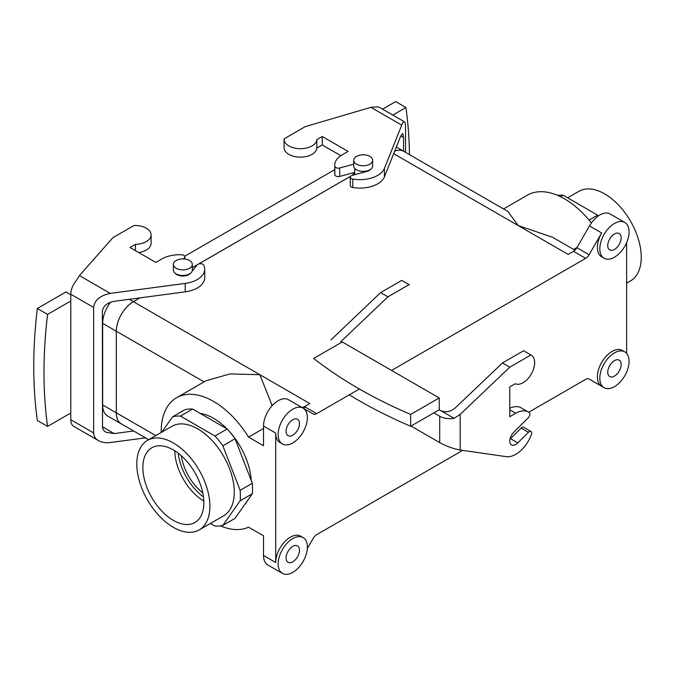 <?xml version="1.0" encoding="UTF-8"?>
<svg xmlns="http://www.w3.org/2000/svg" width="675" height="675" viewBox="0 0 675 675"><rect width="100%" height="100%" fill="white"/><g stroke="black" fill="none" stroke-linecap="round" stroke-linejoin="round"><path stroke-width="1.01" d="M173.357 449.93A43.133 24.907 60 0 1 201.403 487.51A43.133 24.907 60 0 1 195.396 522.222A43.133 24.907 60 0 1 173.357 520.374A43.133 24.907 60 0 1 145.049 481.925A43.133 24.907 60 0 1 152.272 447.525A43.133 24.907 60 0 1 173.357 449.93A43.133 24.907 60 0 1 201.403 487.51A43.133 24.907 60 0 1 195.396 522.222A43.133 24.907 60 0 1 173.357 520.374A43.133 24.907 60 0 1 145.049 481.925A43.133 24.907 60 0 1 152.272 447.525A43.133 24.907 60 0 1 173.357 449.93M174.774 450.782A41.766 24.114 -120 0 0 203.825 501.103A41.766 24.114 -120 0 1 174.774 450.782M202.804 492.944A37.564 21.684 60 0 1 181.33 455.752A37.564 21.684 60 0 0 202.804 492.944M248.569 527.167A74.098 42.778 60 0 1 220.43 525.876A74.098 42.778 60 0 0 248.569 527.167L263.528 535.798L248.569 527.167M161.182 432.489A74.098 42.778 60 0 1 176.521 397.769A74.098 42.778 60 0 1 248.569 437.113L263.528 445.753L263.528 426.06A20.68 11.939 -60 0 1 278.142 400.731A20.68 11.939 -60 0 1 288.487 399.71L300.67 406.738L288.487 399.71A20.68 11.939 -60 0 0 278.142 400.731A20.68 11.939 -60 0 0 263.528 426.06L275.712 433.088L275.712 562.537A20.68 11.939 -60 0 1 290.334 537.207A20.68 11.939 -60 0 1 300.67 536.186A20.68 11.939 -60 0 0 290.334 537.207A20.68 11.939 -60 0 0 275.712 562.537L275.712 433.088A20.68 11.939 -60 0 0 279.99 442.555A20.68 11.939 -60 0 1 275.712 433.088L263.528 426.06L263.528 445.753L248.569 437.113L263.528 428.482L248.569 437.113A74.098 42.778 60 0 0 176.521 397.769L205.85 380.835L229.972 373.925L259.867 374.701L133.388 301.683L139.978 297.877L133.388 301.683A24.123 13.93 -60 0 0 116.336 331.231A24.123 13.93 -60 0 1 133.388 301.683L259.867 374.701L272.177 405.65L259.867 374.701L229.972 373.925L205.85 380.835L176.521 397.769A74.098 42.778 60 0 0 161.182 432.489M299.472 423.596A9.475 5.476 -60 0 1 295.329 433.131A9.475 5.476 -60 0 1 288.031 435.67A9.475 5.476 -60 0 1 288.031 424.727A9.475 5.476 -60 0 1 297.506 419.259A9.475 5.476 -60 0 1 299.472 423.596A9.475 5.476 -60 0 1 295.329 433.131A9.475 5.476 -60 0 1 288.031 435.67A9.475 5.476 -60 0 1 288.031 424.727A9.475 5.476 -60 0 1 297.506 419.259A9.475 5.476 -60 0 1 299.472 423.596M299.472 550.218A9.475 5.476 120 0 0 297.506 545.881A9.475 5.476 120 0 0 288.031 551.357A9.475 5.476 120 0 0 288.031 562.3A9.475 5.476 120 0 0 295.329 559.761A9.475 5.476 120 0 0 299.472 550.218A9.475 5.476 120 0 0 297.506 545.881A9.475 5.476 120 0 0 288.031 551.357A9.475 5.476 120 0 0 288.031 562.3A9.475 5.476 120 0 0 295.329 559.761A9.475 5.476 120 0 0 299.472 550.218M121.331 423.875A24.123 13.93 -60 0 1 116.336 412.83L116.336 331.231L116.336 412.83A24.123 13.93 -60 0 0 121.331 423.875L148.711 439.687L121.331 423.875M192.341 267.646L197.404 264.693L192.341 267.621M198.771 263.933L350.696 176.226L198.771 263.933M352.122 175.399L352.552 175.154L352.122 175.399M394.706 151.124A24.123 13.93 -60 0 1 403.768 151.352L507.921 211.477L518.181 225.568L507.921 211.477L403.768 151.352A24.123 13.93 -60 0 0 394.706 151.124M133.388 301.657L139.919 297.886L133.388 301.657L129.313 299.295L133.388 301.657A24.157 13.947 -60 0 0 116.311 331.239A24.157 13.947 -60 0 1 133.388 301.657M198.661 263.967L350.755 176.158L198.661 263.967M352.012 175.432L352.578 175.112L352.012 175.432M116.311 412.847L116.311 331.239L102.659 323.367A24.157 13.947 -60 0 1 110.514 302.223A24.157 13.947 -60 0 0 102.659 323.367L102.659 404.966L102.659 323.367L116.311 331.239L116.311 412.847L102.659 404.966A24.157 13.947 -60 0 0 107.662 416.028A24.157 13.947 -60 0 1 102.659 404.966L116.311 412.847A24.157 13.947 -60 0 0 121.314 423.908A24.157 13.947 -60 0 1 116.311 412.847M121.972 424.246A24.157 13.947 -60 0 1 121.314 423.908A24.157 13.947 -60 0 0 121.972 424.246M394.723 151.09A24.157 13.947 -60 0 1 403.785 151.318A24.157 13.947 -60 0 1 404.418 151.723A24.157 13.947 -60 0 0 403.785 151.318A24.157 13.947 -60 0 0 394.723 151.09M184.705 256.272L334.749 169.644L184.705 256.272M178.208 453.178A41.766 24.114 -120 0 0 203.47 496.927A41.766 24.114 -120 0 1 178.208 453.178M252.315 493.763A60.311 34.822 -120 0 0 252.315 483.292L240.131 490.328A60.311 34.822 60 0 1 240.131 500.799L252.315 493.763A60.311 34.822 -120 0 0 252.315 483.292L235.043 438.767L222.86 445.804A60.311 34.822 60 0 0 215.004 436.033L180.453 416.087A60.311 34.822 60 0 0 172.597 416.787L161.823 432.118L172.597 416.787A60.311 34.822 60 0 1 180.453 416.087L192.637 409.05A60.311 34.822 -120 0 0 184.781 409.75L172.597 416.787L184.781 409.75A60.311 34.822 -120 0 1 192.637 409.05L180.453 416.087L215.004 436.033A60.311 34.822 60 0 1 222.86 445.804L240.131 490.328A60.311 34.822 60 0 1 240.131 500.799L222.86 525.378A60.311 34.822 60 0 1 215.004 526.078L210.431 523.437L215.004 526.078A60.311 34.822 60 0 0 222.86 525.378L240.131 500.799L252.315 493.763L235.043 518.341L222.86 525.378L235.043 518.341L252.315 493.763M209.908 506.25A51.697 29.843 60 0 1 199.201 529.917A51.697 29.843 60 0 1 147.513 500.074A51.697 29.843 60 0 1 147.513 440.378A51.697 29.843 60 0 1 187.346 454.233A51.697 29.843 60 0 1 209.908 506.25A51.697 29.843 60 0 1 199.201 529.917A51.697 29.843 60 0 1 147.513 500.074A51.697 29.843 60 0 1 147.513 440.378A51.697 29.843 60 0 1 187.346 454.233A51.697 29.843 60 0 1 209.908 506.25M234.284 492.185A51.697 29.843 -120 0 0 211.714 440.159A51.697 29.843 -120 0 0 171.88 426.313L147.513 440.378L171.88 426.313A51.697 29.843 -120 0 1 211.714 440.159A51.697 29.843 -120 0 1 234.284 492.185A51.697 29.843 -120 0 1 223.577 515.852A51.697 29.843 -120 0 0 234.284 492.185M235.043 438.767A60.311 34.822 -120 0 0 227.188 428.996L215.004 436.033L227.188 428.996L192.637 409.05L227.188 428.996A60.311 34.822 -120 0 1 235.043 438.767L222.86 445.804L240.131 490.328L252.315 483.292L235.043 438.767M200.222 413.429A53.418 30.839 60 0 1 226.918 428.836A53.418 30.839 60 0 0 200.222 413.429M229.087 431.131A53.418 30.839 60 0 1 251.243 480.516A53.418 30.839 60 0 0 229.087 431.131M247.674 500.361A53.418 30.839 60 0 1 244.671 504.638A53.418 30.839 60 0 0 247.674 500.361M598.345 215.958A60.311 34.822 -120 0 0 597.603 215.139L589.047 220.075L597.603 215.139L563.051 195.193A60.311 34.822 -120 0 0 557.626 195.396A60.311 34.822 -120 0 1 563.051 195.193L597.603 215.139A60.311 34.822 -120 0 1 598.345 215.958M560.461 196.687L563.051 195.193L560.461 196.687M641.25 257.226A51.697 29.843 -120 0 0 618.688 205.2A51.697 29.843 -120 0 0 578.846 191.346A51.697 29.843 -120 0 1 618.688 205.2A51.697 29.843 -120 0 1 641.25 257.226A51.697 29.843 -120 0 1 630.543 280.884A51.697 29.843 -120 0 0 641.25 257.226M316.685 413.657L359.387 389.002L316.685 413.657A6.893 3.982 -60 0 1 313.234 413.994L303.126 408.156A20.68 11.939 -60 0 1 303.109 432.025A20.68 11.939 -60 0 1 282.428 443.964A20.68 11.939 -60 0 1 279.256 427.393A20.68 11.939 -60 0 1 292.764 409.177A20.68 11.939 -60 0 1 303.109 408.147A20.68 11.939 -60 0 1 303.109 432.025A20.68 11.939 -60 0 1 282.428 443.964A20.68 11.939 -60 0 1 279.256 427.393A20.68 11.939 -60 0 1 292.764 409.177A20.68 11.939 -60 0 1 303.109 408.147L313.234 413.994A6.893 3.982 -60 0 0 316.685 413.657L304.501 406.62L309.825 403.549L259.867 374.701L309.825 403.549L304.501 406.62A6.893 3.982 -60 0 1 301.075 406.974A6.893 3.982 -60 0 0 304.501 406.62L316.685 413.657M391.559 370.432L585.655 258.365A6.893 3.982 -60 0 0 589.098 254.728L601.67 232.959A20.68 11.939 -60 0 0 601.67 256.837A20.68 11.939 -60 0 1 601.67 232.959L589.098 254.728A6.893 3.982 -60 0 1 585.655 258.365L391.559 370.432M568.139 254.407L573.472 251.328L585.655 258.365L573.472 251.328A6.893 3.982 -60 0 0 576.914 247.691L589.486 225.931A20.68 11.939 -60 0 1 599.822 215.013A20.68 11.939 -60 0 1 610.158 213.992A20.68 11.939 -60 0 0 599.822 215.013A20.68 11.939 -60 0 0 589.486 225.931L601.67 232.959L589.486 225.931L576.914 247.691A6.893 3.982 -60 0 1 573.472 251.328L568.139 254.407L393.677 153.681L518.181 225.568L552.572 237.262L518.181 225.568L568.139 254.407M356.493 164.152A9.475 5.476 0 0 0 366.82 165.341A9.475 5.476 0 0 0 372.676 160.279A9.475 5.476 0 0 0 363.192 154.811A9.475 5.476 0 0 0 353.717 160.279A9.475 5.476 0 0 0 356.493 164.152A9.475 5.476 0 0 0 366.82 165.341A9.475 5.476 0 0 0 372.676 160.279A9.475 5.476 0 0 0 363.192 154.811A9.475 5.476 0 0 0 353.717 160.279A9.475 5.476 0 0 0 356.493 164.152M356.493 169.779A9.475 5.476 0 0 0 366.82 170.969A9.475 5.476 0 0 0 372.676 165.907A9.475 5.476 0 0 1 366.82 170.969A9.475 5.476 0 0 1 356.493 169.779A9.475 5.476 0 0 1 353.717 165.907A9.475 5.476 0 0 0 356.493 169.779M354.755 172.918A11.197 6.463 0 0 0 352.468 175.306A11.197 6.463 0 0 1 354.755 172.918M192.341 270.025A9.475 5.476 180 0 1 182.857 275.493A9.475 5.476 180 0 1 173.382 270.025L173.382 264.398A9.475 5.476 180 0 1 179.238 259.343A9.475 5.476 180 0 1 189.565 260.525A9.475 5.476 180 0 1 192.341 264.398A9.475 5.476 180 0 1 182.857 269.865A9.475 5.476 180 0 1 173.382 264.398A9.475 5.476 180 0 1 179.238 259.343A9.475 5.476 180 0 1 189.565 260.525A9.475 5.476 180 0 1 192.341 264.398A9.475 5.476 180 0 1 182.857 269.865A9.475 5.476 180 0 1 173.382 264.398L173.382 270.025A9.475 5.476 180 0 0 182.857 275.493A9.475 5.476 180 0 0 192.341 270.025L192.341 264.398L192.341 270.025M303.64 408.459A24.123 13.93 -60 0 1 305.151 407A24.123 13.93 -60 0 0 303.64 408.459M614.444 223.459A20.68 11.939 -60 0 1 624.78 222.429A20.68 11.939 -60 0 1 624.78 246.308A20.68 11.939 -60 0 1 604.108 258.247A20.68 11.939 -60 0 1 600.936 241.675A20.68 11.939 -60 0 1 614.444 223.459A20.68 11.939 -60 0 1 624.78 222.429A20.68 11.939 -60 0 1 624.78 246.308A20.68 11.939 -60 0 1 604.108 258.247A20.68 11.939 -60 0 1 600.936 241.675A20.68 11.939 -60 0 1 614.444 223.459M626.628 242.637L626.628 353.413L626.628 242.637M591.401 222.961A74.098 42.778 -120 0 0 527.437 195.159L503.55 208.955L527.437 195.159A74.098 42.778 -120 0 1 591.401 222.961M612.006 351.489A20.68 11.939 -60 0 1 622.342 350.468A20.68 11.939 -60 0 0 612.006 351.489A20.68 11.939 -60 0 0 598.497 369.714A20.68 11.939 -60 0 0 601.67 386.277L589.098 379.029A6.893 3.982 -60 0 0 585.655 379.367L528.711 412.239L585.655 379.367A6.893 3.982 -60 0 1 589.098 379.029L601.67 386.277A20.68 11.939 -60 0 1 598.497 369.714A20.68 11.939 -60 0 1 612.006 351.489M614.444 352.898A20.68 11.939 -60 0 1 624.78 351.869A20.68 11.939 -60 0 1 624.78 375.747A20.68 11.939 -60 0 1 604.108 387.686A20.68 11.939 -60 0 1 600.936 371.115A20.68 11.939 -60 0 1 614.444 352.898A20.68 11.939 -60 0 1 624.78 351.869A20.68 11.939 -60 0 1 624.78 375.747A20.68 11.939 -60 0 1 604.108 387.686A20.68 11.939 -60 0 1 600.936 371.115A20.68 11.939 -60 0 1 614.444 352.898M589.486 379.249L601.67 386.277L589.486 379.249A20.68 11.939 -60 0 0 589.528 379.274A20.68 11.939 -60 0 1 589.486 379.249L604.108 387.686L589.486 379.249M313.234 538.296L307.336 548.513L313.234 538.296A6.893 3.982 -60 0 1 316.685 534.659L462.679 450.368L316.685 534.659A6.893 3.982 -60 0 0 313.234 538.296M607.745 372.246A9.475 5.476 -60 0 1 611.879 362.703A9.475 5.476 -60 0 1 619.186 360.163A9.475 5.476 -60 0 1 619.186 371.107A9.475 5.476 -60 0 1 609.702 376.582A9.475 5.476 -60 0 1 607.745 372.246A9.475 5.476 -60 0 1 611.879 362.703A9.475 5.476 -60 0 1 619.186 360.163A9.475 5.476 -60 0 1 619.186 371.107A9.475 5.476 -60 0 1 609.702 376.582A9.475 5.476 -60 0 1 607.745 372.246M292.764 538.616A20.68 11.939 -60 0 1 303.109 537.587A20.68 11.939 -60 0 1 303.109 561.465A20.68 11.939 -60 0 1 282.428 573.404A20.68 11.939 -60 0 1 279.256 556.833A20.68 11.939 -60 0 1 292.764 538.616A20.68 11.939 -60 0 1 303.109 537.587A20.68 11.939 -60 0 1 303.109 561.465A20.68 11.939 -60 0 1 282.428 573.404A20.68 11.939 -60 0 1 279.256 556.833A20.68 11.939 -60 0 1 292.764 538.616M267.806 564.967A20.68 11.939 -60 0 1 263.528 555.5L263.528 535.798L263.528 555.5L275.712 562.537L263.528 555.5A20.68 11.939 -60 0 0 267.806 564.967L282.428 573.404L267.806 564.967M607.745 245.616A9.475 5.476 120 0 0 609.702 249.953A9.475 5.476 120 0 0 619.186 244.485A9.475 5.476 120 0 0 619.186 233.542A9.475 5.476 120 0 0 611.879 236.073A9.475 5.476 120 0 0 607.745 245.616A9.475 5.476 120 0 0 609.702 249.953A9.475 5.476 120 0 0 619.186 244.485A9.475 5.476 120 0 0 619.186 233.542A9.475 5.476 120 0 0 611.879 236.073A9.475 5.476 120 0 0 607.745 245.616M573.649 249.429L577.041 247.472L573.649 249.429M405.565 152.39L405.565 127.339C405.548 124.141 405.177 122.293 404.443 121.795L379.721 107.528A14.479 8.353 -60 0 0 377.359 106.853L370.904 107.325L305.193 126.655L284.091 138.839A16.369 9.45 0 0 0 284.074 139.252A16.369 9.45 0 0 0 300.088 148.694A16.369 9.45 0 0 0 316.803 139.657L322.253 136.502L348.089 151.419L342.115 154.862A25.161 14.521 0 0 0 334.749 165.139A25.161 14.521 0 0 0 334.834 166.337A3.442 1.991 0 0 0 339.727 167.974L353.717 164.211M350.291 177.154A3.442 1.991 0 0 0 352.763 179.061L352.763 187.507A3.442 1.991 0 0 1 350.291 185.6L350.291 177.154A3.442 1.991 0 0 1 352.282 175.357L366.761 171.45A8.446 4.877 0 0 0 370.744 169.214M352.763 179.061A25.161 14.521 0 0 0 384.421 168.404L401.726 125.128C402.781 122.546 403.684 121.432 404.443 121.795M409.472 154.643A465.261 268.616 120 0 0 405.928 107.502L395.693 101.596L382.573 109.173M334.749 165.139L334.749 173.576A25.161 14.521 0 0 0 334.834 174.783A3.442 1.991 0 0 0 339.727 176.42L339.727 167.974M354.755 172.37L339.727 176.42M284.074 139.252L284.074 147.69A16.369 9.45 0 0 0 300.088 157.14A16.369 9.45 0 0 0 316.803 148.095L322.253 144.948L340.824 155.672M352.763 187.507A25.161 14.521 0 0 0 384.421 176.85L400.815 135.852L403.557 137.438L402.747 133.473L400.815 135.852M403.557 151.183L403.557 137.438M322.253 136.502L322.253 144.948M316.803 148.095L316.803 139.657M405.928 107.502L392.808 115.079M145.513 437.839L110.27 442.538C105.705 443.087 101.79 442.462 98.508 440.64L73.786 426.372A14.479 8.353 -60 0 1 70.791 419.74L93.639 432.937C93.707 436.168 95.335 438.733 98.508 440.64M133.633 430.979L114.227 433.569L105.832 432.211L103.832 430.591L102.516 428.102L102.347 311.335C103.064 306.121 107.03 302.78 114.227 301.312L185.228 291.845A25.161 14.521 180 0 0 204.727 277.695L204.727 269.249A25.161 14.521 180 0 0 203.698 265.123A3.442 1.991 0 0 0 200.644 263.706A3.442 1.991 0 0 0 197.269 264.853L192.097 271.249M70.791 294.806L65.914 291.988L37.344 308.483A465.261 268.616 120 0 0 37.344 420.483L47.579 426.389L70.791 412.99L70.791 419.74M37.344 308.483L47.579 314.398L70.791 300.991L70.791 294.241L93.639 307.429L93.639 432.937M47.579 314.398A465.261 268.616 120 0 0 47.579 426.389M70.791 294.241A14.479 8.353 120 0 1 76.157 280.758L79.439 275.602L112.919 237.668L134.03 225.475A16.369 9.45 180 0 1 151.099 234.925L151.099 243.363A16.369 9.45 180 0 1 138.679 252.534M190.409 273.333A8.446 4.877 180 0 1 182.857 276.024A8.446 4.877 180 0 1 175.306 273.333M204.727 269.249A25.161 14.521 180 0 1 185.228 283.407L110.27 293.397C100.187 295.456 94.643 300.13 93.639 307.429M184.486 259.006L184.486 257.597L183.414 258.938M184.486 257.597A3.442 1.991 0 0 0 184.815 256.762A3.442 1.991 0 0 0 181.651 254.779A25.161 14.521 180 0 0 161.781 258.981L155.815 262.432L129.98 247.514L135.439 244.367A16.369 9.45 180 0 0 151.099 234.925M70.791 300.991L70.791 412.99M135.439 250.661L135.439 244.367M331.028 339.846L380.616 292.604L401.726 280.42A16.369 9.45 -60 0 1 402.089 280.614L409.396 284.833A16.369 9.45 -60 0 0 409.033 284.639L401.726 280.42M410.653 414.45L439.231 397.955L342.233 341.955L313.664 358.45A465.261 268.616 180 0 0 410.653 414.45L410.653 426.262L433.865 412.864L439.712 416.239L439.712 442.623C446.538 446.293 453.364 448.757 460.181 450.006L506.318 456.663A25.161 14.529 -60 0 0 531.385 434.573A3.442 1.991 120 0 0 530.963 431.477A3.442 1.991 120 0 0 528.407 432.304L517.792 442.893A8.446 4.877 -60 0 1 511.523 444.909A8.446 4.877 -60 0 1 513.709 432.295L528.297 417.741A3.442 1.991 120 0 0 529.327 412.687A25.161 14.529 -60 0 0 528.322 412.012A25.161 14.529 -60 0 0 515.751 413.252L509.777 409.809M530.963 431.477L523.648 427.258A3.442 1.991 120 0 0 521.092 428.085L510.477 438.674A8.446 4.877 120 0 1 509.979 439.147M439.231 397.955L439.231 409.767L433.865 412.864M410.653 426.262A465.261 268.616 180 0 1 349.287 394.833M523.572 350.772L530.888 354.991L509.777 367.175L460.181 414.416L454.072 418.34L440.691 410.611C445.568 412.754 450.436 411.834 455.313 407.869L502.47 362.956L523.572 350.772A16.369 9.45 -60 0 1 523.935 350.958L531.242 355.177A16.369 9.45 -60 0 1 531.419 373.773A16.369 9.45 -60 0 1 515.236 383.721L509.777 386.876L509.777 416.703L515.751 413.252M509.777 408.316A25.161 14.529 -60 0 1 521.016 407.784L528.322 412.012M340.774 341.744L387.931 296.831L409.033 284.639M440.691 410.611L439.231 409.767M380.616 292.604L387.931 296.831M439.712 442.623L411.024 426.052M454.072 418.34A14.479 8.353 180 0 1 439.712 416.239M509.777 367.175L502.47 362.956M576.914 247.691L589.098 254.728L576.914 247.691M204.053 381.873L116.336 331.231L204.053 381.873M155.782 435.603L116.336 412.83L155.782 435.603M370.904 107.325L401.726 125.128M334.834 166.337L334.834 174.783M384.421 176.85L384.421 168.404M79.439 275.602L110.27 293.397M102.347 426.71L114.227 433.569M185.228 291.845L185.228 283.407M521.092 428.085L528.407 432.304M517.792 442.893L510.477 438.674M460.181 414.416L460.181 450.006M107.662 416.028L121.314 423.908L107.662 416.028M396.343 147.023L403.785 151.318L396.343 147.023M223.577 515.852L199.201 529.917L223.577 515.852M626.628 283.146L630.543 280.884L626.628 283.146M567.624 197.834L578.846 191.346L567.624 197.834M353.717 160.279L353.717 165.907L353.717 160.279M372.676 160.279L372.676 165.907L372.676 160.279M354.755 168.396L354.755 174.69L354.755 168.396M552.572 237.262L574.973 250.189L552.572 237.262M624.78 222.429L610.158 213.992L624.78 222.429M604.108 258.247L601.67 256.837L604.108 258.247M624.78 351.869L622.342 350.468L624.78 351.869M303.109 537.587L300.67 536.186L303.109 537.587M303.109 408.147L288.487 399.71L303.109 408.147M282.428 443.964L279.99 442.555L282.428 443.964M184.815 259.04L184.815 256.762"/></g></svg>
